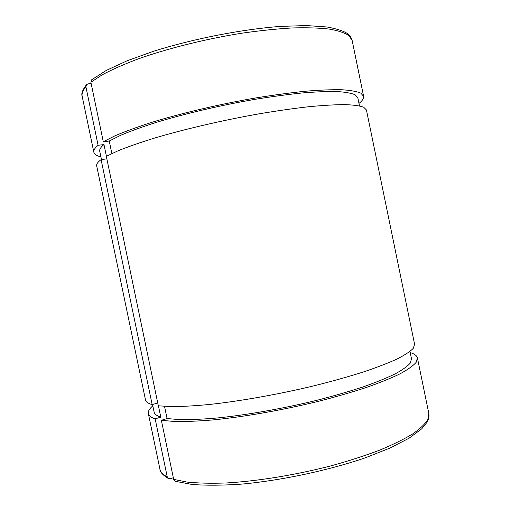 <?xml version="1.0" encoding="UTF-8"?>
<svg xmlns="http://www.w3.org/2000/svg" width="511" height="511" viewBox="0 0 511 511"><rect width="100%" height="100%" fill="white"/><g stroke="black" fill="none" stroke-linecap="round" stroke-linejoin="round"><path stroke-width="0.77" d="M91.725 79.735L90.888 82.258L103.292 141.758L109.245 141.023L111.852 153.536M173.663 479.375L175.337 481.305L192.072 484.46C206.137 485.559 222.758 485.437 241.92 484.096C281.861 480.397 328.88 470.344 365.723 457.658L390.257 447.943L409.158 438.151L421.831 428.735L427.145 422.137C428.716 419.173 429.278 416.273 428.818 413.425L427.879 419.467C425.158 423.951 420.048 428.799 412.549 434.018C403.664 439.377 392.563 444.806 379.245 450.312C364.797 455.755 348.892 460.884 331.53 465.706C296.022 474.949 257.493 481.202 226.118 482.978C211.107 483.502 198.07 483.202 187.026 482.071L173.663 479.375L161.348 420.298L167.078 418.56L164.536 406.373M106.333 156.34L158.327 405.798L171.306 406.622C182.12 406.577 194.947 405.855 209.791 404.437C240.86 401.039 279.293 394.192 314.968 385.588C332.431 381.187 348.476 376.677 363.11 372.072C376.639 367.505 387.97 363.149 397.111 358.99C404.872 355.03 410.256 351.479 413.252 348.336L414.606 344.299L366.432 109.974L363.672 107.208C359.725 105.777 353.42 104.915 344.753 104.614C334.743 104.672 322.626 105.387 308.408 106.761C293.142 108.517 276.604 110.893 258.796 113.876C222.566 120.302 184.426 129.181 154.424 138.104C140.161 142.531 128.031 146.766 118.015 150.796L106.333 156.34M106.416 156.296L103.969 144.568L98.106 145.296L85.925 86.87L86.448 84.666L88.045 83.874L91.169 83.6M157.739 402.981L152.176 404.603L101.095 159.617L106.856 158.851M173.318 477.721L170.361 478.73L168.509 478.615L167.244 476.872L155.146 418.848L160.786 417.148L158.423 405.811M155.146 418.848C151.052 417.487 148.79 415.75 148.356 413.642C147.928 411.323 149.416 408.723 152.821 405.83M410.218 352.571C414.459 353.868 416.855 355.65 417.41 357.924L416.133 362.35C413.195 365.761 407.867 369.568 400.151 373.777C391.062 378.172 379.775 382.745 366.291 387.491C351.696 392.263 335.676 396.894 318.232 401.378C282.589 410.109 244.137 416.842 213.01 419.921C198.134 421.16 185.263 421.684 174.404 421.492L161.348 420.298M160.786 417.148C156.768 415.839 154.552 414.166 154.13 412.115L152.54 404.501M409.988 351.459L411.502 358.818L410.282 363.053C407.471 366.304 402.387 369.938 395.029 373.956C386.367 378.14 375.63 382.496 362.804 387.019C348.924 391.56 333.696 395.968 317.12 400.241C283.247 408.557 246.641 415.015 216.843 418.017C202.586 419.237 190.22 419.78 179.738 419.64L167.078 418.56M152.176 404.603C148.126 403.454 145.91 401.927 145.52 400.024L96.675 165.839C96.317 164.152 97.786 162.076 101.095 159.617M98.106 145.296C94.848 147.966 93.417 150.253 93.82 152.15C94.305 154.22 96.668 155.798 100.916 156.896M358.978 103.407C362.414 100.737 363.96 98.361 363.615 96.279L360.772 93.111C356.774 91.418 350.412 90.294 341.693 89.738C331.633 89.559 319.471 90.064 305.208 91.245C289.903 92.842 273.34 95.084 255.506 97.991C219.245 104.282 181.13 113.289 151.186 122.531C136.961 127.137 124.863 131.576 114.898 135.837L103.292 141.758M103.969 144.568C100.756 147.162 99.345 149.378 99.734 151.224L101.472 159.566M359.488 105.892L357.815 97.773L355.1 94.752C351.274 93.13 345.206 92.063 336.89 91.533C327.302 91.36 315.728 91.839 302.161 92.964C287.61 94.471 271.858 96.598 254.912 99.351C220.433 105.311 184.139 113.844 155.453 122.646C141.809 127.035 130.171 131.27 120.532 135.351L109.245 141.023M167.244 476.872C162.977 474.655 160.537 472.068 159.93 469.111C159.924 471.915 162.779 475.083 168.502 478.609M90.888 82.258L102.187 74.817C111.96 69.592 123.892 64.316 137.976 58.989C167.665 48.424 205.709 38.932 242.105 33.164C260.016 30.596 276.7 28.859 292.151 27.952C306.587 27.53 318.934 27.901 329.205 29.063C338.141 30.634 344.721 32.813 348.949 35.604L352.13 40.401L363.615 96.279M86.448 84.673C82.488 89.949 81.064 93.826 82.175 96.304C81.588 93.545 82.839 90.402 85.925 86.87M148.356 413.642L159.93 469.111M417.41 357.924L428.818 413.425M91.731 79.729L106.237 70.448L127.092 60.79L153.53 51.272C192.781 38.906 241.032 29.446 280.009 26.419L306.261 25.55L327.014 26.974C336.449 28.731 343.111 30.845 347.007 33.317C349.709 35.285 351.415 37.648 352.13 40.401M82.175 96.304L93.82 152.15"/></g></svg>
